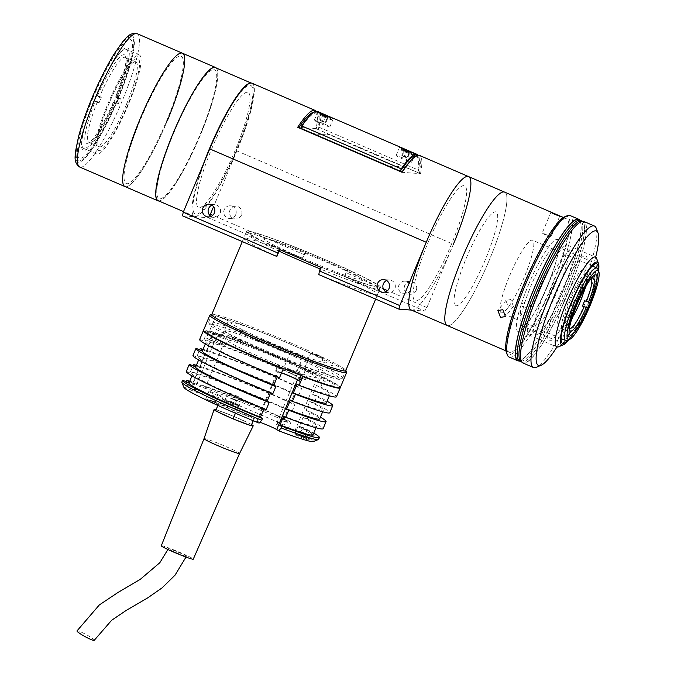 <?xml version="1.0" encoding="UTF-8"?>
<svg xmlns="http://www.w3.org/2000/svg" width="674" height="674" viewBox="0 0 674 674"><rect width="100%" height="100%" fill="white"/><g stroke="black" fill="none" stroke-linecap="round" stroke-linejoin="round"><path stroke-width="0.51" stroke-dasharray="3.37 2.53" d="M98.876 150.681A50.07 8.88 -66.7 0 1 108.809 103.88A50.07 8.88 -66.7 0 1 137.454 58.461A50.07 8.88 -66.7 0 1 127.529 105.254A50.07 8.88 -66.7 0 1 98.876 150.681M216.295 68.015A72.607 12.882 -66.7 0 1 200.33 135.145A72.607 12.882 -66.7 0 1 158.946 201.012M182.435 53.212A72.607 12.882 -66.7 0 1 167.262 120.882A72.607 12.882 -66.7 0 1 124.943 186.555A72.607 12.882 -66.7 0 0 167.262 120.882M140.731 118.927A69.329 12.3 -66.7 0 1 180.396 56.043A69.329 12.3 -66.7 0 1 166.647 120.84A69.329 12.3 -66.7 0 1 126.982 183.732A69.329 12.3 -66.7 0 1 140.731 118.927A69.329 12.3 -66.7 0 1 180.396 56.043A69.329 12.3 -66.7 0 1 166.647 120.84A69.329 12.3 -66.7 0 1 126.982 183.732A69.329 12.3 -66.7 0 1 140.731 118.927M173.656 133.182A70.104 12.435 -66.7 0 1 213.759 69.59A70.104 12.435 -66.7 0 1 199.858 135.112A70.104 12.435 -66.7 0 1 159.755 198.695A70.104 12.435 -66.7 0 1 173.656 133.182M115.035 99.617A53.928 9.562 -66.7 0 1 83.601 148.39A53.928 9.562 -66.7 0 1 94.882 98.134A53.928 9.562 -66.7 0 1 126.308 49.354A53.928 9.562 -66.7 0 1 115.035 99.617M128.085 105.245A53.928 9.562 -66.7 0 1 96.66 154.017A53.928 9.562 -66.7 0 1 107.933 103.762A53.928 9.562 -66.7 0 1 139.358 54.982A53.928 9.562 -66.7 0 1 128.085 105.245M92.363 97.949A67.408 11.955 -66.7 0 1 130.924 36.8A67.408 11.955 -66.7 0 1 117.554 99.803A67.408 11.955 -66.7 0 1 78.993 160.943A67.408 11.955 -66.7 0 1 92.363 97.949M99.145 102.591A46.22 8.198 -66.7 0 1 100.241 99.929A46.22 8.198 -66.7 0 1 101.37 97.267L99.626 96.517A46.22 8.198 -66.7 0 1 125.44 57.366A46.22 8.198 -66.7 0 1 126.493 58.646A46.22 8.198 -66.7 0 1 116.872 97.789L118.607 98.539A46.22 8.198 -66.7 0 1 117.512 101.201A46.22 8.198 -66.7 0 1 116.383 103.855L114.647 103.105A46.22 8.198 -66.7 0 1 90.493 142.147A46.22 8.198 -66.7 0 1 88.833 142.256A46.22 8.198 -66.7 0 1 97.401 101.841L99.145 102.591L97.342 102.456L93.863 100.957L97.401 101.841M126.215 104.95A46.22 8.198 -66.7 0 1 99.28 146.763A46.22 8.198 -66.7 0 1 108.944 103.678A46.22 8.198 -66.7 0 1 135.878 61.873A46.22 8.198 -66.7 0 1 126.215 104.95M114.647 103.105L113.266 102.381L114.706 102.49L118.186 103.99A55.849 9.908 113.3 0 0 120.41 98.674L118.607 98.539M118.186 103.99L116.383 103.855M114.706 102.49A55.849 9.908 -66.7 0 1 83.879 150.496A55.849 9.908 -66.7 0 1 93.863 100.957M113.266 102.381A48.149 8.543 -66.7 0 1 88.058 143.158A48.149 8.543 -66.7 0 1 95.304 101.058M101.37 97.267L99.567 97.132A55.849 9.908 113.3 0 0 97.342 102.456M99.626 96.517L96.087 95.632L99.567 97.132M96.087 95.632A55.849 9.908 -66.7 0 1 126.914 47.627A55.849 9.908 -66.7 0 1 116.931 97.166L115.49 97.064L116.872 97.789M97.528 95.742A48.149 8.543 -66.7 0 1 125.558 56.186A48.149 8.543 -66.7 0 1 115.49 97.064M120.41 98.674L116.931 97.166M241.477 215.057A6.352 6.243 94.2 0 1 235.26 218.915A6.352 6.243 94.2 0 1 229.986 210.103A6.352 6.243 94.2 0 1 236.195 206.244A6.352 6.243 94.2 0 1 241.477 215.057M235.715 214.635A6.352 6.243 94.2 0 1 229.505 218.494A6.352 6.243 94.2 0 1 224.231 209.681A6.352 6.243 94.2 0 1 230.441 205.814A6.352 6.243 94.2 0 1 235.715 214.635M416.22 290.401A6.352 6.243 94.2 0 1 410.003 294.268A6.352 6.243 94.2 0 1 404.729 285.447A6.352 6.243 94.2 0 1 410.938 281.589A6.352 6.243 94.2 0 1 416.22 290.401M410.458 289.98A6.352 6.243 94.2 0 1 404.248 293.839A6.352 6.243 94.2 0 1 398.974 285.026A6.352 6.243 94.2 0 1 405.184 281.168A6.352 6.243 94.2 0 1 410.458 289.98M211.055 216.413A6.352 6.243 -85.8 0 0 220.095 213.481A6.352 6.243 -85.8 0 0 211.889 205.174M385.806 291.758A6.352 6.243 -85.8 0 0 394.838 288.826A6.352 6.243 -85.8 0 0 386.632 280.519M344.372 276.34L348.02 269.373L347.312 269.314L344.532 276.5A72.607 4.381 -157.3 0 1 376.21 294.749A72.607 4.381 -157.3 0 1 318.836 274.604M276.66 256.423A72.607 4.381 -157.3 0 1 244.982 238.166A72.607 4.381 -157.3 0 1 302.356 258.311L208.19 217.71L182.494 215.815M347.312 269.314A72.607 4.381 -157.3 0 1 379.176 287.655A72.607 4.381 -157.3 0 1 321.582 267.426L320.883 267.376M321.582 267.426L318.65 274.444M279.112 249.363L279.727 249.624M296.307 247.981L294.513 247.847L296.307 247.981M371.029 283.821L369.226 283.687L371.029 283.821M282.212 243.567A53.928 3.26 22.7 0 0 269.457 242.632A7.7 0.463 22.7 0 0 274.916 245.488A53.928 3.26 22.7 0 0 336.604 272.094A7.7 0.463 22.7 0 0 344.911 275.161A53.928 3.26 22.7 0 0 357.667 276.104A7.7 0.463 22.7 0 0 352.207 273.24A53.928 3.26 22.7 0 0 290.519 246.642A7.7 0.463 22.7 0 0 282.212 243.567M276.054 246.49L274.251 246.355L276.054 246.49M279.811 249.414A72.607 4.381 -157.3 0 1 247.948 231.072A72.607 4.381 -157.3 0 1 305.541 251.309L348.02 269.373M305.541 251.309L302.356 258.311M306.249 251.36L302.601 258.327M304.758 254.907L212.807 215.259M208.19 217.71L209.724 215.284M211.611 149.038A62.589 11.104 -66.7 0 1 247.417 92.262A62.589 11.104 -66.7 0 1 235.007 150.765A62.589 11.104 -66.7 0 1 199.201 207.541A62.589 11.104 -66.7 0 1 211.611 149.038M252.059 83.231A72.607 12.882 -66.7 0 1 236.877 150.9L213.54 206.691M316.165 111.294A72.607 12.882 -66.7 0 1 316.106 128.633L299.088 127.386M316.106 128.633L420.534 173.665L402.125 172.308M420.534 173.665A72.607 12.882 113.3 0 0 419.523 155.441M317.639 132.795L318.785 132.879L317.639 132.795M400.592 168.155L399.438 168.07M404.804 167.944A9.63 0.581 -157.3 0 1 401.266 166.815L391.038 166.065A9.63 0.581 -157.3 0 1 388.401 165.829A9.63 0.581 -157.3 0 1 376.185 160.572L326.721 139.248A9.63 0.581 -157.3 0 1 314.556 133.991A9.63 0.581 -157.3 0 1 316.965 134.126L327.193 134.884A9.63 0.581 -157.3 0 1 329.83 135.112A9.63 0.581 -157.3 0 1 342.038 140.377L391.501 161.701A9.63 0.581 -157.3 0 1 404.964 167.725M411.435 310.091L424.704 311.068L344.532 276.5M468.573 176.588A72.607 12.882 -66.7 0 1 453.391 244.258L426.912 307.571L424.704 311.068M428.125 242.396A62.589 11.104 -66.7 0 1 463.931 185.62A62.589 11.104 -66.7 0 1 451.521 244.123A62.589 11.104 -66.7 0 1 415.715 300.899A62.589 11.104 -66.7 0 1 428.125 242.396M426.912 307.571L387.55 290.604M383.321 288.775L346.529 272.919M377.44 286.905A70.677 4.271 22.7 0 0 378.746 286.357A70.677 4.271 22.7 0 0 319.055 257.047A70.677 4.271 22.7 0 0 249.683 231.822A70.677 4.271 22.7 0 0 248.58 231.898A70.677 4.271 22.7 0 0 304.151 260.021A70.677 4.271 22.7 0 0 377.44 286.905M279.07 251.183A72.607 4.381 -157.3 0 1 245.842 233.12A72.607 4.381 -157.3 0 1 246.061 232.926A72.607 4.381 -157.3 0 1 247.206 232.85A72.607 4.381 -157.3 0 1 318.465 258.757A72.607 4.381 -157.3 0 1 379.782 288.86A72.607 4.381 -157.3 0 1 379.799 289.154A72.607 4.381 -157.3 0 1 378.434 289.432A72.607 4.381 -157.3 0 1 320.226 268.943M341.271 378.283A72.607 4.381 22.7 0 0 342.636 378.013A72.607 4.381 22.7 0 0 283.316 348.458A72.607 4.381 22.7 0 0 210.035 321.7A72.607 4.381 22.7 0 0 208.67 321.97A72.607 4.381 22.7 0 0 267.991 351.516A72.607 4.381 22.7 0 0 341.271 378.283M211.038 324.219A70.677 4.271 -157.3 0 1 288.118 352.738A70.677 4.271 -157.3 0 1 338.786 379.302A70.677 4.271 -157.3 0 1 261.706 350.792A70.677 4.271 -157.3 0 1 211.038 324.219M226.178 330.749A53.928 3.26 22.7 0 0 264.831 351.019A53.928 3.26 22.7 0 0 323.646 372.781A53.928 3.26 22.7 0 0 284.992 352.502A53.928 3.26 22.7 0 0 226.178 330.749M230.584 336.275L242.413 341.373L230.584 336.275M325.559 373.598L337.396 378.704L325.559 373.598M250.838 337.767L262.675 342.864L250.838 337.767M323.655 123.73A8.476 0.514 22.7 0 0 314.252 120.343A8.476 0.514 22.7 0 0 320.487 123.502A8.476 0.514 22.7 0 0 329.889 126.889A8.476 0.514 22.7 0 0 323.655 123.73M409.843 161.735A8.476 0.514 22.7 0 0 411.688 162.156A8.476 0.514 22.7 0 0 405.453 159.005A8.476 0.514 22.7 0 0 396.051 155.618A8.476 0.514 22.7 0 0 402.285 158.769A8.476 0.514 22.7 0 0 409.8 161.718M317.53 111.463A72.607 12.882 -66.7 0 1 318.996 127.209L318.018 129.534A70.677 12.536 113.3 0 0 316.772 113.232A70.677 12.536 113.3 0 0 316.013 113.047A70.677 12.536 113.3 0 0 300.747 128.262M318.018 129.534L316.283 128.785A70.677 12.536 113.3 0 0 315.028 112.482A70.677 12.536 113.3 0 0 314.269 112.297A70.677 12.536 113.3 0 0 313.637 112.322M416.035 156.056A70.677 12.536 113.3 0 1 416.33 156.157A70.677 12.536 113.3 0 1 417.577 172.46L418.546 170.134A72.607 12.882 113.3 0 0 418.158 155.273M417.577 172.46L419.321 173.21A70.677 12.536 113.3 0 0 418.065 156.907A70.677 12.536 113.3 0 0 410.483 160.993M318.996 127.209L406.928 165.122M407.071 165.189L418.546 170.134M419.321 173.21L405.47 167.371M316.283 128.785L405.276 167.295M405.36 152.046A7.128 0.43 22.7 0 0 413.263 154.894A7.128 0.43 22.7 0 0 408.023 152.248A7.128 0.43 22.7 0 0 400.12 149.401A7.128 0.43 22.7 0 0 405.36 152.046M409.758 152.939L407.467 151.835L405.352 156.874L407.652 157.977L409.758 152.939L406.22 151.751L404.105 156.781L407.029 157.935L409.135 152.897M407.652 157.977L407.029 157.935M403.92 150.647L404.543 150.69L402.437 155.728L401.814 155.677L403.92 150.647L406.22 151.751M401.814 155.677L404.105 156.781M404.543 150.69L407.467 151.835M402.437 155.728L405.352 156.874M323.554 116.779A7.128 0.43 22.7 0 0 331.465 119.627A7.128 0.43 22.7 0 0 326.216 116.973A7.128 0.43 22.7 0 0 318.313 114.125A7.128 0.43 22.7 0 0 323.554 116.779M327.96 117.672L325.66 116.568L323.554 121.606L325.854 122.71L327.96 117.672L324.413 116.476L322.307 121.514L325.23 122.66L327.337 117.621M325.854 122.71L325.23 122.66M322.113 115.372L322.736 115.422L320.63 120.452L320.007 120.41L322.113 115.372L324.413 116.476M320.007 120.41L322.307 121.514M322.736 115.422L325.66 116.568M320.63 120.452L323.554 121.606M586.54 273.029A30.819 5.468 113.3 0 0 568.907 300.975A30.819 5.468 113.3 0 0 562.798 329.78A30.819 5.468 113.3 0 0 580.424 301.826A30.819 5.468 113.3 0 0 586.54 273.029M504.615 192.124A72.607 12.882 -66.7 0 1 489.434 259.802A72.607 12.882 -66.7 0 1 447.115 325.475A72.607 12.882 -66.7 0 0 489.434 259.802A72.607 12.882 -66.7 0 0 504.615 192.124M236.877 150.9L453.391 244.258A72.607 12.882 -66.7 0 1 411.073 309.93M597.872 269.12A39.48 7.001 -66.7 0 1 588.714 304.825A39.48 7.001 -66.7 0 1 567.12 340.437M509.561 275.969A39.48 7.001 -66.7 0 1 532.57 240.256A39.48 7.001 -66.7 0 1 524.321 277.056A39.48 7.001 -66.7 0 1 501.304 312.77A39.48 7.001 -66.7 0 1 509.561 275.969M577.011 300.225A32.74 5.805 -66.7 0 1 557.929 329.839A32.74 5.805 -66.7 0 1 564.778 299.323A32.74 5.805 -66.7 0 1 583.861 269.71A32.74 5.805 -66.7 0 1 577.011 300.225M569.614 328.583A26.96 4.785 -66.7 0 1 569.564 328.567A26.96 4.785 -66.7 0 1 568.949 327.817A26.96 4.785 -66.7 0 1 574.122 306.097L575.495 306.822L574.416 306.746L570.937 305.238A34.669 6.15 -66.7 0 1 573.161 299.922L576.641 301.421A34.669 6.15 -66.7 0 1 595.336 272.633A34.669 6.15 -66.7 0 1 589.556 302.373L586.068 300.874A34.669 6.15 -66.7 0 1 583.844 306.19L587.324 307.689A34.669 6.15 -66.7 0 1 568.629 336.478A34.669 6.15 -66.7 0 1 574.416 306.746M576.641 301.421L577.728 301.505L574.602 300.031A26.96 4.785 113.3 0 0 573.464 302.685A26.96 4.785 113.3 0 0 572.378 305.347L574.122 306.097M571.906 318.297A26.96 4.785 -66.7 0 1 564.349 326.317A26.96 4.785 -66.7 0 1 569.985 301.185A26.96 4.785 -66.7 0 1 585.698 276.795A26.96 4.785 -66.7 0 1 585.057 287.798M576.346 300.781A26.96 4.785 -66.7 0 1 589.952 279.112A26.96 4.785 -66.7 0 1 590.921 279.044A26.96 4.785 -66.7 0 1 590.972 279.07M574.602 300.031L573.161 299.922M572.378 305.347L570.937 305.238M569.715 326.604A28.889 5.122 -66.7 0 1 575.495 306.822M586.068 300.874L584.628 300.764M577.728 301.505A28.889 5.122 -66.7 0 1 589.59 280.502M547.482 235.184C541.365 232.488 540.767 232.446 545.679 235.049C551.989 237.282 552.596 237.324 547.482 235.184L551.113 236.768L559.791 216.017M550.911 212.302L542.225 233.052L545.679 235.049M524.254 284.521A72.607 12.882 -66.7 0 1 566.573 218.848A72.607 12.882 -66.7 0 1 551.391 286.517A72.607 12.882 -66.7 0 1 509.081 352.19A72.607 12.882 -66.7 0 1 524.254 284.521M510.875 299.492L505.862 300.478L508.558 307.243L513.419 306.451L510.875 299.492M527.211 311.43L520.345 314.985L523.1 319.038L529.958 315.609L527.211 311.43M523.791 308.363L521.036 304.336L527.902 300.747L530.649 304.96L523.791 308.363M466.324 258.1A51.039 9.057 -66.7 0 1 495.525 211.805A51.039 9.057 -66.7 0 1 485.406 259.507A51.039 9.057 -66.7 0 1 456.205 305.802A51.039 9.057 -66.7 0 1 466.324 258.1M567.643 340.218A43.33 7.684 113.3 0 0 587.694 304.126A43.33 7.684 113.3 0 0 598.074 269.651M547.313 286.711A43.33 7.684 113.3 0 0 556.379 246.322A43.33 7.684 113.3 0 0 531.12 285.523A43.33 7.684 113.3 0 0 522.064 325.913A43.33 7.684 113.3 0 0 547.313 286.711M568.805 339.738A45.065 7.995 113.3 0 0 588.023 304.151A45.065 7.995 113.3 0 0 598.52 270.822M558.502 346.832A48.916 8.678 113.3 0 0 585.259 302.702A48.916 8.678 113.3 0 0 596.608 258.462M539.124 289.348A48.916 8.678 113.3 0 0 528.896 334.944A48.916 8.678 113.3 0 0 557.406 290.696A48.916 8.678 113.3 0 0 567.634 245.1A48.916 8.678 113.3 0 0 539.124 289.348M509.064 357.009A77.038 13.665 113.3 0 0 553.961 287.326A77.038 13.665 113.3 0 0 570.069 215.528M519.174 360.944A77.038 13.665 113.3 0 0 562.664 291.075A77.038 13.665 113.3 0 0 579.867 220.171M564.871 216.725A75.109 13.32 -66.7 0 1 551.863 286.551A75.109 13.32 -66.7 0 1 506.368 352.409M528.467 284.824A50.07 8.88 -66.7 0 1 557.112 239.405A50.07 8.88 -66.7 0 1 547.187 286.206A50.07 8.88 -66.7 0 1 518.533 331.625A50.07 8.88 -66.7 0 1 528.467 284.824M566.076 292.575A76.651 13.598 -66.7 0 1 521.398 361.904A76.651 13.598 113.3 0 0 566.076 292.575A76.651 13.598 113.3 0 0 582.1 221.131A76.651 13.598 -66.7 0 1 566.076 292.575M567.811 293.325A76.651 13.598 -66.7 0 1 523.142 362.654A76.651 13.598 -66.7 0 1 539.166 291.219A76.651 13.598 -66.7 0 1 583.836 221.881A76.651 13.598 -66.7 0 1 567.811 293.325M596.195 228.166A77.038 13.665 -66.7 0 1 578.326 297.832A77.038 13.665 -66.7 0 1 536.192 367.33M522.99 363.008A77.038 13.665 113.3 0 0 567.887 293.333A77.038 13.665 113.3 0 0 583.996 221.527M556.918 347.009A73.188 12.983 113.3 0 0 581.089 299.281A73.188 12.983 113.3 0 0 595.648 257.19M576.051 298.911A46.22 8.198 113.3 0 0 585.217 255.707A46.22 8.198 113.3 0 0 558.78 297.638A46.22 8.198 113.3 0 0 549.605 340.842A46.22 8.198 113.3 0 0 576.051 298.911M562.124 292.904A46.22 8.198 113.3 0 0 571.291 249.709A46.22 8.198 113.3 0 0 544.853 291.631A46.22 8.198 113.3 0 0 535.687 334.835A46.22 8.198 113.3 0 0 562.124 292.904M564.332 291.825A76.651 13.598 113.3 0 0 580.356 220.381A76.651 13.598 113.3 0 1 564.332 291.825A76.651 13.598 113.3 0 1 519.662 361.154A76.651 13.598 113.3 0 0 564.332 291.825M517.918 360.405A76.651 13.598 113.3 0 0 562.596 291.075A76.651 13.598 113.3 0 0 578.621 219.631M92.902 97.983A64.519 11.441 -66.7 0 1 129.812 39.463A64.519 11.441 -66.7 0 1 117.015 99.76A64.519 11.441 -66.7 0 1 80.105 158.28A64.519 11.441 -66.7 0 1 92.902 97.983M250.661 83.062A72.413 12.848 -66.7 0 1 251.629 83.256A72.413 12.848 -66.7 0 1 236.49 150.749A72.413 12.848 -66.7 0 1 194.289 216.253A72.413 12.848 -66.7 0 1 203.38 164.119M215.427 67.644A72.413 12.848 -66.7 0 1 200.288 135.137A72.413 12.848 -66.7 0 1 158.087 200.641M209.858 148.786A70.104 12.435 -66.7 0 1 249.961 85.202A70.104 12.435 -66.7 0 1 236.06 150.715A70.104 12.435 -66.7 0 1 195.957 214.307A70.104 12.435 -66.7 0 1 209.858 148.786M311.59 371.964L316.544 374.474L304.109 369.268L311.59 371.964M318.414 355.645L323.368 358.155L310.933 352.949L318.414 355.645M291.328 370.473L296.282 372.983L283.847 367.777L291.328 370.473M298.152 354.153L303.115 356.664L290.671 351.457L298.152 354.153M216.607 334.633L221.569 337.143L214.088 334.447L209.134 331.937L216.607 334.633M223.431 318.313L228.393 320.824L215.958 315.626L223.431 318.313M211.88 314.295A72.8 4.398 -157.3 0 1 292.348 343.614A72.8 4.398 -157.3 0 1 345.846 370.338M210.044 315.044A74.148 4.474 -157.3 0 1 292.078 344.877A74.148 4.474 -157.3 0 1 346.604 372.166M203.506 330.319A74.148 4.474 -157.3 0 1 285.768 359.95A74.148 4.474 -157.3 0 1 340.319 387.542M331.246 365.46L332.4 365.544L331.246 365.46M261.124 331.827L262.279 331.911L261.124 331.827M242.118 330.428L243.263 330.513L242.118 330.428M269.019 341.895A51.999 3.143 -157.3 0 1 231.746 322.349A51.999 3.143 -157.3 0 1 288.455 343.327A51.999 3.143 -157.3 0 1 325.736 362.873A51.999 3.143 -157.3 0 1 269.019 341.895M324.421 381.779L325.576 381.863L324.421 381.779M254.3 348.138L255.454 348.231L254.3 348.138M235.293 346.739L236.439 346.824L235.293 346.739M262.919 358.265A48.149 2.907 -157.3 0 1 228.402 340.168A48.149 2.907 -157.3 0 1 280.915 359.587A48.149 2.907 -157.3 0 1 315.424 377.693A48.149 2.907 -157.3 0 1 262.919 358.265M210.524 340.033A13.092 0.792 -157.3 0 0 225.057 345.265A13.092 0.792 -157.3 0 0 215.419 340.395L211.703 338.786L214.071 333.116L217.795 334.717A13.092 0.792 -157.3 0 1 227.433 339.595A13.092 0.792 -157.3 0 1 212.9 334.363L209.176 332.754L206.808 338.432L210.524 340.033L212.9 334.363M295.869 372.495A13.092 0.792 -157.3 0 0 303.511 376.488A13.092 0.792 -157.3 0 0 316.982 381.872L319.51 382.722L321.877 377.052L319.35 376.202A13.092 0.792 -157.3 0 1 305.886 370.818A13.092 0.792 -157.3 0 1 298.245 366.816A13.092 0.792 -157.3 0 1 301.303 367.541L298.927 373.219A13.092 0.792 -157.3 0 0 295.869 372.495L298.245 366.816M281.597 372.773A13.092 0.792 -157.3 0 0 275.607 371.003A13.092 0.792 -157.3 0 0 276.222 371.543L278.337 366.479M278.354 366.445L278.589 365.872A13.092 0.792 -157.3 0 1 277.983 365.325A13.092 0.792 -157.3 0 1 292.516 370.557A13.092 0.792 -157.3 0 1 301.539 374.887L302.736 375.637L300.36 381.316L299.163 380.566L301.539 374.887M283.788 421.511L285.228 421.621L283.788 421.511M281.538 372.907A11.172 0.674 22.7 0 0 277.385 371.745A11.172 0.674 22.7 0 0 277.907 372.208L279.373 373.135L281.597 367.81M259.903 422.253A11.172 0.674 22.7 0 0 256.617 421.402A11.172 0.674 22.7 0 0 257.131 421.865L259.111 423.112M263.972 408.747L264.141 408.351A67.215 4.061 -157.3 0 1 242.143 399.151A67.215 4.061 -157.3 0 1 192.697 374.137A67.215 4.061 -157.3 0 1 192.713 374.095L189.006 382.958A67.215 4.061 -157.3 0 0 188.99 383.001M270.653 392.782L270.813 392.386A67.215 4.061 -157.3 0 1 248.816 383.186A67.215 4.061 -157.3 0 1 199.369 358.172A67.215 4.061 -157.3 0 1 199.394 358.13L195.679 367.001A67.215 4.061 -157.3 0 0 195.662 367.044M277.326 376.817L277.494 376.429A67.215 4.061 -157.3 0 1 255.497 367.229A67.215 4.061 -157.3 0 1 206.05 342.215A67.215 4.061 -157.3 0 1 206.067 342.173L202.36 351.036A67.215 4.061 -157.3 0 0 202.343 351.078M189.529 381.695L193.185 383.27L196.892 374.399L190.548 371.66A74.148 4.474 -157.3 0 1 268.555 401.097A74.148 4.474 -157.3 0 1 291.985 411.536L294.959 404.442A74.148 4.474 -157.3 0 0 271.529 394.004A74.148 4.474 -157.3 0 0 196.395 365.3M196.21 365.729L199.858 367.305L203.573 358.442L197.221 355.704A74.148 4.474 -157.3 0 1 275.236 385.132A74.148 4.474 -157.3 0 1 298.666 395.571L301.632 388.477A74.148 4.474 -157.3 0 0 278.202 378.038A74.148 4.474 -157.3 0 0 203.068 349.334M202.882 349.772L206.539 351.348L210.246 342.476L203.902 339.738A74.148 4.474 -157.3 0 1 281.909 369.175A74.148 4.474 -157.3 0 1 305.339 379.614L309.054 370.742A74.148 4.474 22.7 0 0 285.624 360.304A74.148 4.474 22.7 0 0 207.609 330.875L212.723 333.074A68.563 4.137 -157.3 0 1 305.583 369.579L309.054 370.742M214.155 402.226A7.7 0.463 -157.3 0 1 219.825 405.091A7.7 0.463 -157.3 0 1 211.282 402.007A7.7 0.463 -157.3 0 1 205.612 399.143A7.7 0.463 -157.3 0 1 214.155 402.226M217.424 394.416A7.7 0.463 -157.3 0 1 223.094 397.289A7.7 0.463 -157.3 0 1 214.543 394.206A7.7 0.463 -157.3 0 1 208.873 391.341A7.7 0.463 -157.3 0 1 217.424 394.416M233.17 403.625A7.7 0.463 -157.3 0 1 238.84 406.489A7.7 0.463 -157.3 0 1 230.289 403.414A7.7 0.463 -157.3 0 1 224.627 400.541A7.7 0.463 -157.3 0 1 233.17 403.625M236.439 395.823A7.7 0.463 -157.3 0 1 242.101 398.688A7.7 0.463 -157.3 0 1 233.558 395.604A7.7 0.463 -157.3 0 1 227.888 392.74A7.7 0.463 -157.3 0 1 236.439 395.823M303.292 437.257A7.7 0.463 -157.3 0 1 308.962 440.122A7.7 0.463 -157.3 0 1 300.41 437.047A7.7 0.463 -157.3 0 1 294.749 434.174A7.7 0.463 -157.3 0 1 303.292 437.257M306.552 429.456A7.7 0.463 -157.3 0 1 312.222 432.32A7.7 0.463 -157.3 0 1 303.679 429.245A7.7 0.463 -157.3 0 1 298.009 426.372A7.7 0.463 -157.3 0 1 306.552 429.456M284.099 419.708L290.932 422.168L279.567 417.417L284.099 419.708M283.434 426.971L287.966 429.262L276.593 424.51L283.434 426.971M186.091 382.31L188.139 387.373A70.298 4.246 -157.3 0 1 261.908 415.226A70.298 4.246 -157.3 0 1 283.661 424.915L287.537 422.177A74.148 4.474 22.7 0 0 264.107 411.738A74.148 4.474 22.7 0 0 186.091 382.31L186.31 381.796M189.714 381.257A74.148 4.474 -157.3 0 1 264.848 409.961A74.148 4.474 -157.3 0 1 288.278 420.408L287.537 422.177M183.935 387.424A70.298 4.246 -157.3 0 1 183.96 387.061L181.921 381.998L182.662 380.229M318.659 439.33A74.148 4.474 22.7 0 0 302.938 429.565L303.679 427.788A74.148 4.474 -157.3 0 1 313.73 433.138M302.938 429.565L299.062 432.304A70.298 4.246 -157.3 0 1 313.402 441.58M183.96 387.061L190.119 389.715A11.172 0.674 22.7 0 0 202.503 394.18A11.172 0.674 22.7 0 0 194.289 390.027L188.139 387.373M283.661 424.915L279.483 423.508A11.172 0.674 22.7 0 0 276.879 422.893A11.172 0.674 22.7 0 0 283.392 426.305A11.172 0.674 22.7 0 0 294.875 430.897L299.062 432.304M251.107 416.667L239.354 412.741A15.603 0.944 -157.3 0 1 222.774 405.108L233.912 408.461A15.603 0.944 -157.3 0 1 250.492 416.094L251.107 416.667M305.583 369.579L303.359 374.896L300.25 373.851A11.172 0.674 22.7 0 0 297.647 373.236A11.172 0.674 22.7 0 0 304.168 376.648A11.172 0.674 22.7 0 0 315.651 381.24L318.751 382.284L320.976 376.96A68.563 4.137 -157.3 0 1 301.952 375.797M291.985 411.536L287.68 410.087L283.973 418.95L288.278 420.408M298.666 395.571L294.353 394.122L290.646 402.993L294.959 404.442M305.339 379.614L301.034 378.165L297.327 387.028L301.632 388.477M203.902 339.738L207.609 330.875M210.246 342.476A67.215 4.061 -157.3 0 1 301.034 378.165M206.539 351.348A67.215 4.061 -157.3 0 1 297.327 387.028M197.221 355.704L199.664 349.873M203.573 358.442A67.215 4.061 -157.3 0 1 294.353 394.122M199.858 367.305A67.215 4.061 -157.3 0 1 290.646 402.993M190.548 371.66L192.983 365.839M196.892 374.399A67.215 4.061 -157.3 0 1 287.68 410.087M193.185 383.27A67.215 4.061 -157.3 0 1 283.973 418.95M238.807 349.385A68.563 4.137 -157.3 0 1 208.544 332.771L206.32 338.087L210.886 340.058A11.172 0.674 22.7 0 0 223.279 344.524A11.172 0.674 22.7 0 0 215.065 340.37L210.499 338.399L212.723 333.074M186.302 371.458A74.148 4.474 -157.3 0 1 186.369 371.357L192.713 374.095M186.369 371.357L189.335 364.263M192.975 355.501A74.148 4.474 -157.3 0 1 193.05 355.392L199.394 358.13M193.05 355.392L196.016 348.298M199.656 339.536A74.148 4.474 -157.3 0 1 199.723 339.435L206.067 342.173M199.723 339.435L203.438 330.563M208.544 332.771L203.523 330.605M277.494 376.429L279.533 377.71M270.813 392.386L272.852 393.675M264.141 408.351L266.179 409.632M340.185 387.693A74.148 4.474 22.7 0 0 324.447 378.131L320.976 376.96M303.679 427.788L299.366 426.339L303.081 417.467L307.386 418.925L310.352 411.831L306.047 410.373L309.754 401.51L314.059 402.959L317.033 395.865L312.719 394.416L316.435 385.545L320.74 387.002A74.148 4.474 -157.3 0 1 336.461 396.767M320.74 387.002L324.447 378.131M316.435 385.545A67.215 4.061 -157.3 0 1 330.066 394.088A67.215 4.061 -157.3 0 1 297.066 384.121M312.719 394.416A67.215 4.061 -157.3 0 1 326.351 402.959M317.033 395.865A74.148 4.474 -157.3 0 1 327.084 401.215M314.059 402.959A74.148 4.474 -157.3 0 1 329.78 412.724M309.754 401.51A67.215 4.061 -157.3 0 1 323.385 410.053A67.215 4.061 -157.3 0 1 290.384 400.086M306.047 410.373A67.215 4.061 -157.3 0 1 319.678 418.916M307.386 418.925A74.148 4.474 -157.3 0 1 323.107 428.689M310.352 411.831A74.148 4.474 -157.3 0 1 320.411 417.172M303.081 417.467A67.215 4.061 -157.3 0 1 316.713 426.01A67.215 4.061 -157.3 0 1 283.712 416.043M299.366 426.339A67.215 4.061 -157.3 0 1 312.997 434.882M251.731 424.527L234.266 416.49L216.202 409.657L215.596 410.862M243.002 420.509A19.26 1.163 22.7 0 0 225.234 413.078A19.26 1.163 22.7 0 0 215.899 410.255A19.26 1.163 22.7 0 0 224.332 414.881M235.437 413.213L236.026 411.806L254.098 418.638L254.696 417.433L237.24 409.396L219.168 402.563L218.57 403.768L236.026 411.806M217.871 405.436L218.57 403.768M216.202 409.657L219.168 402.563M234.266 416.49L237.24 409.396M253.314 420.745L254.696 417.433M253.23 420.711L254.098 418.638M242.092 422.32A19.26 1.163 22.7 0 0 251.427 425.134M184.996 556.033A9.824 0.59 -157.3 0 1 174.701 552.023A9.824 0.59 -157.3 0 1 168.222 548.687A9.824 0.59 -157.3 0 1 169.57 548.931A9.824 0.59 -157.3 0 1 179.874 552.941A9.824 0.59 -157.3 0 1 186.344 556.269A9.824 0.59 -157.3 0 1 184.996 556.033M94.25 640.3A9.824 1.171 28.6 0 0 88.37 635.809A9.824 1.171 28.6 0 0 78.411 631.007A9.824 1.171 28.6 0 0 77.005 630.898M161.288 545.788A17.33 1.045 -157.3 0 1 163.672 546.218A17.33 1.045 -157.3 0 1 181.854 553.295A17.33 1.045 -157.3 0 1 193.27 559.167M204.028 438.639L204.028 438.639A19.26 1.163 -157.3 0 1 206.674 439.111A19.26 1.163 -157.3 0 1 226.868 446.98A19.26 1.163 -157.3 0 1 239.565 453.501L239.565 453.501M251.191 425.606A21.189 1.281 -157.3 0 1 250.298 425.353A21.189 1.281 -157.3 0 1 249.262 425.033M234.923 419.607A21.189 1.281 -157.3 0 1 231.258 418.074M217.399 411.688A21.189 1.281 -157.3 0 1 215.655 410.736M216.059 409.758A21.189 1.281 -157.3 0 1 217.028 410.036A21.189 1.281 -157.3 0 1 235.159 416.936A21.189 1.281 -157.3 0 1 251.672 424.654M235.133 404.147L233.027 403.44L234.51 399.893L235.563 400.246L230.786 398.098L232.513 398.629L231.03 402.176L234.139 403.515L235.622 399.968L234.072 399.303L236.616 400.6L235.133 404.147L234.139 403.515M233.541 402.555A7.321 0.438 22.7 0 0 225.428 399.631A7.321 0.438 22.7 0 0 230.811 402.353A7.321 0.438 22.7 0 0 238.925 405.276A7.321 0.438 22.7 0 0 233.541 402.555M232.513 398.629L230.407 397.921L228.924 401.468L231.03 402.176M236.616 400.6L235.622 399.968M234.51 399.893L231.401 398.553L229.918 402.1L233.027 403.44M230.407 397.921L231.401 398.553M228.924 401.468L229.918 402.1M303.662 436.188A7.321 0.438 22.7 0 0 295.549 433.264A7.321 0.438 22.7 0 0 300.933 435.985A7.321 0.438 22.7 0 0 309.046 438.909A7.321 0.438 22.7 0 0 303.662 436.188M302.634 432.27L300.528 431.554L299.045 435.101L304.26 437.148L305.743 433.601L302.634 432.27L301.152 435.817M305.255 437.78L303.148 437.072L304.631 433.525L306.737 434.233L305.255 437.78L304.26 437.148M306.737 434.233L305.743 433.601M303.148 437.072L300.04 435.733L301.522 432.186L304.631 433.525M299.045 435.101L300.04 435.733M300.528 431.554L301.522 432.186M213.506 397.23L211.392 396.523L209.909 400.07L215.124 402.117L216.607 398.57L213.506 397.23L212.024 400.777M216.118 402.749L214.012 402.033L215.495 398.486L217.601 399.202L216.118 402.749L215.124 402.117M217.601 399.202L216.607 398.57M214.012 402.033L210.911 400.701L212.394 397.154L215.495 398.486M209.909 400.07L210.911 400.701M211.72 401.316L214.315 401.502L211.72 401.316M215.057 397.904L211.779 396.7L215.057 397.904M405.579 151.701L408.099 151.886L405.579 151.701M323.781 116.425L326.3 116.61L323.781 116.425M137.184 33.7A72.607 12.882 -66.7 0 1 122.002 101.37A72.607 12.882 -66.7 0 1 79.692 167.042M92.111 97.924A68.756 12.199 -66.7 0 1 131.438 35.562A68.756 12.199 -66.7 0 1 117.807 99.819A68.756 12.199 -66.7 0 1 78.47 162.19A68.756 12.199 -66.7 0 1 92.111 97.924M215.419 340.395L217.795 334.717M316.982 381.872L319.35 376.202M257.131 421.865L277.907 372.208M279.483 423.508L300.25 373.851M294.875 430.897L315.651 381.24M194.289 390.027L215.065 340.37M190.119 389.715L210.886 340.058M238.925 405.276C239.691 406.161 236.953 405.31 230.727 402.715L233.322 402.9L230.735 402.715C223.06 399.16 226.178 400.491 225.428 399.631M309.046 438.909C309.813 439.802 307.074 438.942 300.848 436.348L303.443 436.533L300.857 436.348C293.182 432.792 296.299 434.123 295.549 433.264M96.66 154.017L83.601 148.39M139.358 54.982L126.308 49.354M99.28 146.763L88.833 142.256M135.878 61.873L125.44 57.366M90.493 142.147L88.058 143.158M126.493 58.646L125.558 56.186M229.505 218.494L235.26 218.915M404.248 293.839L410.003 294.268M213.885 217.348L208.123 216.918M388.628 292.693L382.866 292.263M389.564 280.013L383.801 279.592M214.821 204.669L209.058 204.247M405.184 281.168L410.938 281.589M230.441 205.814L236.195 206.244M378.746 286.357L379.782 288.86M342.636 378.013L345.602 370.927M375.645 299.104L379.799 289.154M208.67 321.97L211.636 314.884M242.286 241.604L245.842 233.12M248.58 231.898L246.061 232.926M314.252 120.343L317.808 111.85M396.051 155.618L399.606 147.117M416.33 156.157L418.065 156.907M316.772 113.232L315.028 112.482M411.688 162.156L415.243 153.655M329.889 126.889L333.445 118.388M413.263 154.894C414.889 155.189 413.17 154.178 408.107 151.886C401.755 149.299 399.092 148.465 400.12 149.401M331.465 119.627C333.091 119.913 331.372 118.91 326.3 116.619C319.948 114.024 317.286 113.198 318.313 114.125M592.32 266.019L532.57 240.256M570.111 335.096L557.929 329.839M596.043 274.967L583.861 269.71M561.054 338.525L501.304 312.77M569.564 328.567L564.349 326.317M590.921 279.044L585.698 276.795M568.949 327.817L569.884 330.285M589.952 279.112L592.387 278.101M566.573 218.848L563.439 217.491M505.862 300.478L497.875 310.588M521.036 304.336L520.345 314.985M530.649 304.96L529.958 315.609M513.419 306.451L505.433 316.561M509.081 352.19L505.947 350.842M556.379 246.322L596.751 263.736M528.896 334.944L556.749 346.95M567.634 245.1L595.487 257.106M522.064 325.913L562.436 343.319M521.887 362.115L523.142 362.654M582.589 221.342L583.836 221.881M251.629 83.256L251.124 83.037M194.289 216.253L183.513 211.602M323.368 358.155L316.544 374.474M303.115 356.664L296.282 372.983M228.393 320.824L221.569 337.143M215.958 315.626L209.134 331.937M290.671 351.457L283.847 367.777M310.933 352.949L304.109 369.268M225.057 345.265L227.433 339.595M275.607 371.003L277.621 366.193M277.637 366.151L277.983 365.325M256.617 421.402L277.385 371.745M223.094 397.289L219.825 405.091M242.101 398.688L238.84 406.489M312.222 432.32L308.962 440.122M287.966 429.262L290.932 422.168M276.593 424.51L279.567 417.417M298.009 426.372L294.749 434.174M227.888 392.74L224.627 400.541M208.873 391.341L205.612 399.143M276.879 422.893L295.338 378.746M295.397 378.603L297.647 373.236M202.503 394.18L223.279 344.524M206.05 342.215L205.317 343.959M199.369 358.172L198.645 359.916M192.697 374.137L191.964 375.881M330.066 394.088L329.333 395.832M323.385 410.053L322.661 411.797M316.713 426.01L315.98 427.754M168.222 548.687L167.893 549.487M186.344 556.269L185.999 557.061M230.786 398.098L234.173 397.677L236.254 400.381M211.779 396.7L215.158 396.278L217.239 398.983"/><path stroke-width="1.01" d="M158.946 201.012A72.607 12.882 -66.7 0 1 158.011 200.818A72.607 12.882 -66.7 0 1 173.193 133.149A72.607 12.882 -66.7 0 1 215.503 67.467A72.607 12.882 -66.7 0 1 216.295 68.015M158.011 200.818L124.943 186.555A72.607 12.882 -66.7 0 1 140.125 118.885A72.607 12.882 -66.7 0 1 182.435 53.212A72.607 12.882 -66.7 0 1 167.262 120.882M202.849 208.106A6.352 6.243 -85.8 0 0 208.123 216.918A6.352 6.243 -85.8 0 0 214.34 213.06A6.352 6.243 -85.8 0 0 209.058 204.247A6.352 6.243 -85.8 0 0 202.849 208.106M211.889 205.174A6.352 6.243 -85.8 0 0 211.055 216.413M377.592 283.451A6.352 6.243 -85.8 0 0 382.866 292.263A6.352 6.243 -85.8 0 0 389.083 288.405A6.352 6.243 -85.8 0 0 383.801 279.592A6.352 6.243 -85.8 0 0 377.592 283.451M386.632 280.519A6.352 6.243 -85.8 0 0 385.806 291.758M505.947 350.842L411.073 309.93A72.607 12.882 -66.7 0 1 426.254 242.261L399.775 305.575L319.392 270.923L320.883 267.376L279.112 249.363L276.66 256.423L182.494 215.815L183.252 212.217L209.74 148.903A72.607 12.882 -66.7 0 1 252.059 83.231L315.095 110.41A72.607 12.882 -66.7 0 1 316.165 111.294M399.775 305.575L399.008 309.172L318.836 274.604L319.392 270.923M277.621 252.91L183.252 212.217M279.727 249.624L276.879 256.44M212.807 215.259L210.389 214.214L213.54 206.691M209.724 215.284L210.389 214.214M299.088 127.386L297.697 127.285A72.607 12.882 -66.7 0 1 315.095 110.41M554.483 213.633L556.193 214.366C561.274 216.581 560.667 216.539 554.39 214.231L550.911 212.302L554.483 213.633L504.615 192.124A72.607 12.882 -66.7 0 0 462.297 257.805A72.607 12.882 -66.7 0 0 447.115 325.475A72.607 12.882 -66.7 0 1 462.297 257.805A72.607 12.882 -66.7 0 1 504.615 192.124L468.573 176.588A72.607 12.882 -66.7 0 0 426.254 242.261A72.607 12.882 -66.7 0 1 468.573 176.588L419.523 155.441A72.607 12.882 113.3 0 0 402.125 172.308L297.697 127.285M399.438 168.07L401.78 169.006M401.948 168.77L400.592 168.155M468.573 176.588A72.607 12.882 -66.7 0 1 453.391 244.258M399.008 309.172L411.435 310.091M387.55 290.604L383.321 288.775M320.226 268.943A72.607 4.381 -157.3 0 1 279.07 251.183M323.857 115.439L317.808 111.85L319.897 112.482L333.445 118.388L323.857 115.439M405.655 150.715L399.606 147.117L401.696 147.749L415.243 153.655L405.655 150.715M313.637 112.322A70.677 12.536 113.3 0 0 299.003 127.512L300.747 128.262L301.716 125.937L401.274 168.862L400.297 171.188L402.041 171.937A70.677 12.536 113.3 0 1 410.483 160.993M418.158 155.273A72.607 12.882 113.3 0 0 417.088 154.388A72.607 12.882 113.3 0 0 401.274 168.862M416.035 156.056A70.677 12.536 113.3 0 0 400.297 171.188M299.003 127.512L402.041 171.937M301.716 125.937A72.607 12.882 -66.7 0 1 317.53 111.463L319.897 112.482M569.555 339.426L567.12 340.437A39.48 7.001 -66.7 0 1 565.705 340.53A39.48 7.001 -66.7 0 1 573.962 303.738A39.48 7.001 -66.7 0 1 596.97 268.025A39.48 7.001 -66.7 0 1 597.872 269.12L598.807 271.58A37.559 6.664 -66.7 0 1 590.095 305.549A37.559 6.664 -66.7 0 1 569.555 339.426A37.559 6.664 -66.7 0 1 576.059 304.513A37.559 6.664 -66.7 0 1 598.807 271.58M589.194 305.482A32.74 5.805 -66.7 0 1 570.111 335.096A32.74 5.805 -66.7 0 1 576.961 304.581A32.74 5.805 -66.7 0 1 596.043 274.967A32.74 5.805 -66.7 0 1 589.194 305.482M587.324 307.689L582.403 306.089A26.96 4.785 113.3 0 0 583.541 303.426A26.96 4.785 113.3 0 0 584.628 300.764L589.556 302.373M584.139 306.839A26.96 4.785 -66.7 0 1 569.614 328.583M585.057 287.798A26.96 4.785 -66.7 0 1 580.061 301.927A26.96 4.785 -66.7 0 1 571.906 318.297M590.972 279.07A26.96 4.785 -66.7 0 1 586.363 301.514M586.245 307.614A28.889 5.122 -66.7 0 1 569.884 330.285A28.889 5.122 -66.7 0 1 569.715 326.604M583.844 306.19L582.403 306.089M589.59 280.502A28.889 5.122 -66.7 0 1 592.387 278.101A28.889 5.122 -66.7 0 1 588.469 302.289M556.193 214.366L559.791 216.017M500.546 317.378L497.875 310.588L502.863 309.636L505.433 316.561L500.546 317.378M598.074 269.651A43.33 7.684 113.3 0 0 596.751 263.736A43.33 7.684 113.3 0 0 571.501 302.929A43.33 7.684 113.3 0 0 562.436 343.319A43.33 7.684 113.3 0 0 567.643 340.218M598.52 270.822A45.065 7.995 113.3 0 0 598.47 263.391A45.065 7.995 113.3 0 0 571.173 302.904A45.065 7.995 113.3 0 0 563.371 344.802A45.065 7.995 113.3 0 0 568.805 339.738M598.47 263.391L596.608 258.462A48.916 8.678 113.3 0 0 595.487 257.106A48.916 8.678 113.3 0 0 566.977 301.354A48.916 8.678 113.3 0 0 556.749 346.95A48.916 8.678 113.3 0 0 558.502 346.832L563.371 344.802M579.867 220.171A77.038 13.665 113.3 0 0 578.772 219.277L570.069 215.528A77.038 13.665 113.3 0 0 567.306 215.714A77.038 13.665 113.3 0 0 525.172 285.212A77.038 13.665 113.3 0 0 507.303 354.878A77.038 13.665 113.3 0 0 509.064 357.009L517.767 360.759A77.038 13.665 113.3 0 0 519.174 360.944M578.772 219.277A77.038 13.665 113.3 0 0 533.875 288.961A77.038 13.665 113.3 0 0 517.767 360.759M507.303 354.878L506.368 352.409A75.109 13.32 -66.7 0 1 523.791 284.487A75.109 13.32 -66.7 0 1 564.871 216.725L567.306 215.714M582.589 221.342L580.356 220.381A76.651 13.598 113.3 0 0 535.687 289.719A76.651 13.598 113.3 0 0 519.662 361.154L521.398 361.904A76.651 13.598 -66.7 0 1 537.422 290.469A76.651 13.598 -66.7 0 1 582.1 221.131A76.651 13.598 113.3 0 0 537.422 290.469A76.651 13.598 113.3 0 0 521.398 361.904L521.887 362.115M541.062 365.308L536.192 367.33A77.038 13.665 -66.7 0 1 533.429 367.515A77.038 13.665 -66.7 0 1 549.537 295.718A77.038 13.665 -66.7 0 1 594.434 226.034A77.038 13.665 -66.7 0 1 596.195 228.166L598.065 233.094A73.188 12.983 113.3 0 0 553.733 297.268A73.188 12.983 113.3 0 0 541.062 365.308A73.188 12.983 113.3 0 0 556.918 347.009M594.434 226.034L583.996 221.527A77.038 13.665 113.3 0 0 539.09 291.21A77.038 13.665 113.3 0 0 522.99 363.008L533.429 367.515M595.648 257.19A73.188 12.983 113.3 0 0 598.065 233.094M578.621 219.631A76.651 13.598 113.3 0 0 533.943 288.969A76.651 13.598 113.3 0 0 517.918 360.405L519.662 361.154A76.651 13.598 113.3 0 1 535.687 289.719A76.651 13.598 113.3 0 1 580.356 220.381L578.621 219.631M79.692 167.042L124.943 186.555A72.607 12.882 -66.7 0 1 140.125 118.885A72.607 12.882 -66.7 0 1 182.435 53.212L137.184 33.7C129.273 32.15 125.987 38.469 122.862 41.527L114.361 53.617C106.694 66.018 99.255 80.796 92.035 97.941C86.104 112.179 81.588 125.128 78.504 136.771L75.547 151.262C75.471 155.635 73.129 162.358 79.692 167.042A72.607 12.882 -66.7 0 1 94.865 99.373A72.607 12.882 -66.7 0 1 137.184 33.7M203.38 164.119A72.413 12.848 -66.7 0 1 209.429 148.76A72.413 12.848 -66.7 0 1 250.661 83.062M183.513 211.602L158.087 200.641A72.413 12.848 -66.7 0 1 173.226 133.149A72.413 12.848 -66.7 0 1 215.427 67.644L251.124 83.037M345.846 370.338A72.8 4.398 -157.3 0 1 345.88 370.414A72.8 4.398 -157.3 0 1 265.135 341.608A72.8 4.398 -157.3 0 1 211.805 314.328A72.8 4.398 -157.3 0 1 211.88 314.295M345.88 370.414L346.604 372.166A74.148 4.474 -157.3 0 1 346.621 372.469A74.148 4.474 -157.3 0 1 264.36 342.83A74.148 4.474 -157.3 0 1 209.816 315.238A74.148 4.474 -157.3 0 1 210.044 315.044L211.805 314.328M346.621 372.469L340.319 387.542A74.148 4.474 -157.3 0 1 258.058 357.911A74.148 4.474 -157.3 0 1 203.506 330.319L209.816 315.238M281.597 372.773A13.092 0.792 -157.3 0 1 290.14 376.235A13.092 0.792 -157.3 0 1 299.079 380.507M301.952 375.797A68.563 4.137 -157.3 0 1 301.168 375.502L298.944 380.827L297.478 379.9A11.172 0.674 22.7 0 0 289.778 376.21A11.172 0.674 22.7 0 0 281.538 372.907M278.682 430.804L281.294 427.973A74.148 4.474 22.7 0 0 318.423 439.524L313.402 441.58A70.298 4.246 -157.3 0 1 278.682 430.804L276.711 429.557A11.172 0.674 22.7 0 0 269.01 425.867A11.172 0.674 22.7 0 0 259.903 422.253M262.464 418.503A74.148 4.474 -157.3 0 1 182.587 380.33L181.845 382.099A74.148 4.474 22.7 0 0 181.87 382.402A74.148 4.474 22.7 0 0 261.723 420.273L262.464 418.503L260.434 417.223A67.215 4.061 -157.3 0 1 238.436 408.014A67.215 4.061 -157.3 0 1 188.99 383.001L191.964 375.881M260.434 417.223L263.972 408.747M269.145 402.538A74.148 4.474 -157.3 0 1 189.268 364.364L186.302 371.458A74.148 4.474 -157.3 0 0 266.179 409.632L269.145 402.538L267.106 401.257A67.215 4.061 -157.3 0 1 245.109 392.057A67.215 4.061 -157.3 0 1 195.662 367.044L198.645 359.916M267.106 401.257L270.653 392.782M275.818 386.581A74.148 4.474 -157.3 0 1 195.94 348.407L192.975 355.501A74.148 4.474 -157.3 0 0 272.852 393.675L275.818 386.581L273.787 385.292A67.215 4.061 -157.3 0 1 251.79 376.092A67.215 4.061 -157.3 0 1 202.343 351.078L205.317 343.959M273.787 385.292L277.326 376.817M182.587 380.33A74.148 4.474 -157.3 0 1 182.662 380.229L189.006 382.958M261.723 420.273L259.111 423.112A70.298 4.246 -157.3 0 1 183.935 387.424L181.87 382.402M313.73 433.138A74.148 4.474 -157.3 0 1 319.4 437.552A74.148 4.474 -157.3 0 1 282.035 426.195L281.294 427.973M318.423 439.524A74.148 4.474 22.7 0 0 318.659 439.33L319.4 437.552M186.31 381.796L186.841 380.532A74.148 4.474 -157.3 0 1 189.714 381.257M199.664 349.873L200.195 348.61L202.882 349.772M200.195 348.61A74.148 4.474 -157.3 0 1 203.068 349.334M192.983 365.839L193.514 364.567L196.21 365.729M193.514 364.567A74.148 4.474 -157.3 0 1 196.395 365.3M186.841 380.532L189.529 381.695M195.679 367.001L189.335 364.263A74.148 4.474 -157.3 0 0 189.268 364.364M202.36 351.036L196.016 348.298A74.148 4.474 -157.3 0 0 195.94 348.407M203.523 330.605L203.438 330.563A74.148 4.474 22.7 0 0 203.363 330.673A74.148 4.474 22.7 0 0 283.24 368.847L281.597 367.81A68.563 4.137 -157.3 0 1 238.807 349.385M283.24 368.847L279.533 377.71A74.148 4.474 -157.3 0 1 199.656 339.536L203.363 330.673M301.168 375.502L302.811 376.539A74.148 4.474 22.7 0 0 340.168 387.895A74.148 4.474 22.7 0 0 340.185 387.693M340.168 387.895L336.461 396.767A74.148 4.474 -157.3 0 1 299.104 385.402L302.811 376.539M299.104 385.402L297.066 384.121L293.358 392.993L295.389 394.273A74.148 4.474 -157.3 0 0 332.754 405.63A74.148 4.474 -157.3 0 0 327.084 401.215M329.333 395.832L326.351 402.959A67.215 4.061 -157.3 0 1 293.358 392.993M332.754 405.63L329.78 412.724A74.148 4.474 -157.3 0 1 292.423 401.367L295.389 394.273M292.423 401.367L290.384 400.086L286.677 408.95L288.716 410.239L285.751 417.332L283.712 416.043L280.005 424.915L282.035 426.195M322.661 411.797L319.678 418.916A67.215 4.061 -157.3 0 1 286.677 408.95M320.411 417.172A74.148 4.474 -157.3 0 1 326.073 421.595L323.107 428.689A74.148 4.474 -157.3 0 1 285.751 417.332M326.073 421.595A74.148 4.474 -157.3 0 1 288.716 410.239M315.98 427.754L312.997 434.882A67.215 4.061 -157.3 0 1 280.005 424.915M217.871 405.436L215.596 410.862L233.061 418.899L235.437 413.213M233.061 418.899L251.132 425.732L253.314 420.745M251.132 425.732L253.23 420.711M167.893 549.487L159.831 562.706L140.243 579.362L117.916 592.522L99.314 604.949L77.005 630.898A9.824 1.171 28.6 0 0 82.868 635.388A9.824 1.171 28.6 0 0 92.844 640.19A9.824 1.171 28.6 0 0 94.25 640.3L111.64 620.274L125.971 610.585L147.598 597.948L162.181 587.804L175.055 575.133L185.999 557.061M204.028 438.639A19.26 1.163 -157.3 0 0 216.758 445.185A19.26 1.163 -157.3 0 0 236.919 453.029A19.26 1.163 -157.3 0 0 239.565 453.509A19.26 1.163 -157.3 0 1 239.565 453.509L193.27 559.167A17.33 1.045 -157.3 0 1 190.894 558.746A17.33 1.045 -157.3 0 1 172.729 551.669A17.33 1.045 -157.3 0 1 161.288 545.788L204.028 438.639L214.121 409.522A21.189 1.281 -157.3 0 1 216.059 409.758M249.262 425.033A21.189 1.281 -157.3 0 1 234.923 419.607M231.258 418.074A21.189 1.281 -157.3 0 1 217.399 411.688M215.655 410.736A21.189 1.281 -157.3 0 1 214.121 409.522M251.672 424.654A21.189 1.281 -157.3 0 1 253.205 425.875A21.189 1.281 -157.3 0 1 251.191 425.606M426.254 242.261L209.74 148.903M276.711 429.557L297.478 379.9M215.503 67.467L182.435 53.212M345.602 370.927L375.645 299.104M211.636 314.884L242.286 241.604M332.922 118.102L401.696 147.749M414.729 153.369L417.088 154.388M596.97 268.025L592.32 266.019M565.705 340.53L561.054 338.525M563.439 217.491L557.777 215.057M239.565 453.509L253.205 425.875"/></g></svg>
